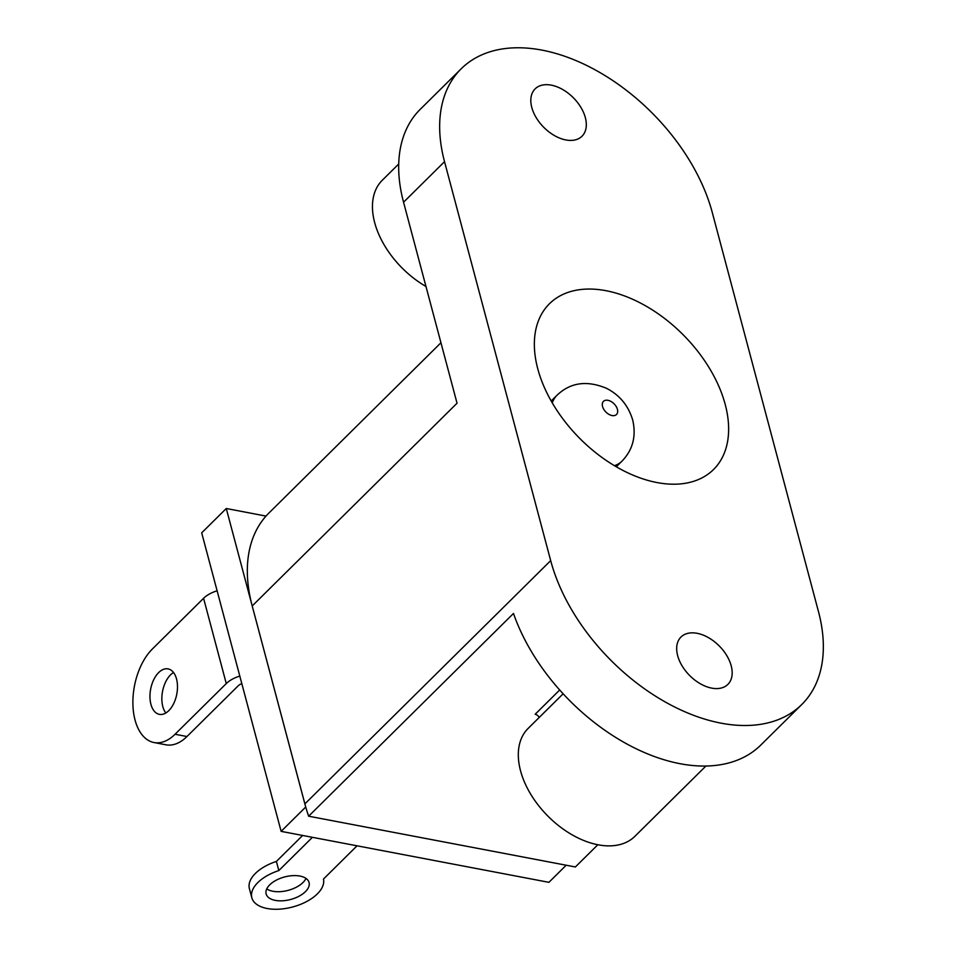 <?xml version="1.0" encoding="UTF-8"?>
<svg xmlns="http://www.w3.org/2000/svg" width="956" height="956" viewBox="0 0 956 956"><rect width="100%" height="100%" fill="white"/><g stroke="black" fill="none" stroke-linecap="round" stroke-linejoin="round"><path stroke-width="1.43" d="M425.97 286.477A75.894 47.633 -134.7 0 1 374.668 222.581A75.894 47.633 -134.7 0 1 382.281 180.254L398.724 163.978M539.256 717.418A4.517 2.832 45.3 0 0 535.157 714.275L559.69 689.993M705.91 766.031L634.915 836.309A75.894 47.633 -134.7 0 1 572.094 834.803A75.894 47.633 -134.7 0 1 520.53 770.751A75.894 47.633 -134.7 0 1 528.13 728.424L563.132 693.781M677.649 655.625A33.317 20.913 45.3 0 0 700.282 683.731A33.317 20.913 45.3 0 0 727.863 684.4A33.317 20.913 45.3 0 0 731.209 665.818A33.317 20.913 45.3 0 0 708.563 637.7A33.317 20.913 45.3 0 0 680.983 637.043A33.317 20.913 45.3 0 0 677.649 655.625M531.787 107.454A33.317 20.913 45.3 0 0 554.432 135.561A33.317 20.913 45.3 0 0 582.001 136.23A33.317 20.913 45.3 0 0 585.347 117.648A33.317 20.913 45.3 0 0 562.702 89.529A33.317 20.913 45.3 0 0 535.133 88.872A33.317 20.913 45.3 0 0 531.787 107.454M537.762 368.789A116.62 73.194 45.3 0 0 617.014 467.197A116.62 73.194 45.3 0 0 713.535 469.515A116.62 73.194 45.3 0 0 725.222 404.472A116.62 73.194 45.3 0 0 645.981 306.063A116.62 73.194 45.3 0 0 549.461 303.745A116.62 73.194 45.3 0 0 537.762 368.789M461.222 68.76A166.595 104.562 45.3 0 0 444.528 161.672L550.68 560.622A166.595 104.562 45.3 0 0 663.882 701.202A166.595 104.562 45.3 0 0 801.773 704.512A166.595 104.562 45.3 0 0 818.467 611.589L712.316 212.65A166.595 104.562 45.3 0 0 599.101 72.07A166.595 104.562 45.3 0 0 461.222 68.76L420.258 109.307A166.595 104.562 45.3 0 0 403.552 202.218L457.04 403.217L252.205 605.961A166.595 104.562 -134.7 0 1 268.899 513.049L440.955 342.75M597.835 844.745L575.381 866.973L308.645 816.197L513.48 613.453A166.595 104.562 45.3 0 0 680.063 763.701A166.595 104.562 45.3 0 0 760.797 745.059L801.773 704.512M308.645 816.197A166.595 104.562 -134.7 0 1 304.868 803.912L252.205 605.961M566.191 865.228L548.911 882.328L281.124 831.362L201.692 532.839L226.273 508.508L266.031 516.085M305.729 807.031L226.273 508.508M281.124 831.362L305.705 807.031M306.004 878.433A22.215 11.663 -14.9 0 1 272.878 891.255A22.215 11.663 -14.9 0 1 266.76 888.877M299.885 876.055A22.215 11.663 165.1 0 0 276.2 880.213A22.215 11.663 165.1 0 0 266.127 893.932A22.215 11.663 165.1 0 0 275.304 900.385A22.215 11.663 165.1 0 0 298.989 896.238A22.215 11.663 165.1 0 0 309.063 882.508A22.215 11.663 165.1 0 0 299.885 876.055M357.054 845.809L323.463 879.066A37.021 19.431 -14.9 0 1 292.249 907.089A37.021 19.431 -14.9 0 1 251.822 897.744L249.385 888.602A37.021 19.431 -14.9 0 1 276.392 861.428L302.646 835.448M312.421 837.313L278.829 870.569L276.392 861.428M251.822 897.744A37.021 19.431 -14.9 0 1 278.829 870.569M165.818 712.997A23.135 13.3 100.8 0 1 170.55 674.852A23.135 13.3 100.8 0 1 173.526 672.522M168.782 710.655A23.135 13.3 100.8 0 1 159.389 714.359A23.135 13.3 100.8 0 1 149.961 697.043A23.135 13.3 100.8 0 1 158.648 672.594A23.135 13.3 100.8 0 1 168.041 668.889A23.135 13.3 100.8 0 1 177.481 686.205A23.135 13.3 100.8 0 1 168.782 710.655M241.808 683.636A7.409 3.884 165.1 0 0 238.175 685.834L186.958 736.526A51.827 29.803 100.8 0 1 165.926 744.808L154.024 742.537A51.827 29.803 100.8 0 1 132.896 703.759A51.827 29.803 100.8 0 1 152.374 648.993L203.58 598.301A22.215 11.663 -14.9 0 1 217.12 590.808M203.58 598.301L226.273 683.576L175.056 734.256A51.827 29.803 100.8 0 1 154.024 742.537M226.273 683.576A22.215 11.663 -14.9 0 1 239.801 676.083M304.868 803.912L550.68 560.622M403.552 202.218L444.528 161.672M617.421 409.335A9.261 5.808 45.3 0 0 607.956 400.313A9.261 5.808 45.3 0 0 602.555 406.503A9.261 5.808 45.3 0 0 612.019 415.537A9.261 5.808 45.3 0 0 617.421 409.335M552.281 402.894A46.282 29.05 -134.7 0 1 556.954 395.306C570.385 382.436 586.948 380.118 606.618 388.375C619.667 395.067 628.367 405.643 632.717 420.09C636.385 436.139 632.836 449.798 622.057 461.091A46.282 29.05 -134.7 0 1 614.421 465.68M175.056 734.256L186.958 736.526M551.194 401.006L556.954 395.306M616.297 466.791L622.057 461.091"/></g></svg>
